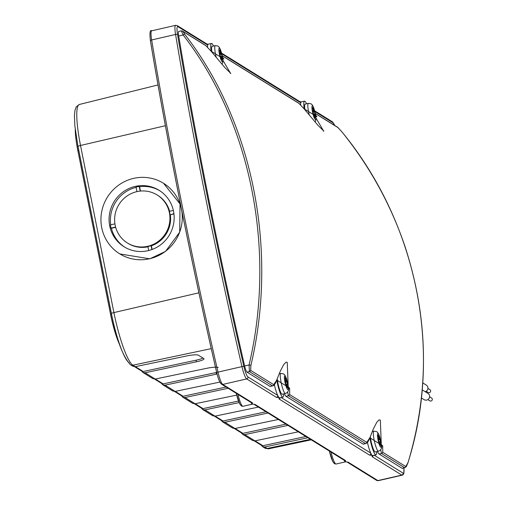 <?xml version="1.0" encoding="UTF-8"?>
<svg xmlns="http://www.w3.org/2000/svg" width="506" height="506" viewBox="0 0 506 506"><rect width="100%" height="100%" fill="white"/><g stroke="black" fill="none" stroke-linecap="round" stroke-linejoin="round"><path stroke-width="0.76" d="M429.607 396.799L431.567 398.013A1.663 1.613 121.8 0 1 431.017 401.03A1.663 1.613 121.8 0 1 429.822 400.841L427.855 399.62M427.937 388.444L429.904 389.664A1.663 1.613 121.8 0 1 429.347 392.681A1.663 1.613 121.8 0 1 428.152 392.485L426.185 391.271M422.156 389.835L427.968 393.434A3.656 3.548 121.8 0 1 426.748 400.075A3.656 3.548 121.8 0 1 424.117 399.645L421.353 397.931M422.276 398.507A1.663 1.613 121.8 0 1 421.808 398.311L421.346 398.026M147.739 246.283A28.235 27.444 121.8 0 1 127.398 242.969A28.235 27.444 121.8 0 1 115.083 214.531A28.235 27.444 121.8 0 1 136.822 191.654A28.235 27.444 121.8 0 1 157.157 194.974A28.235 27.444 121.8 0 1 169.472 223.405A28.235 27.444 121.8 0 1 147.739 246.283M127.398 242.969L128.062 243.38A28.235 27.444 -58.2 0 0 147.973 246.795M173.944 213.943L170.339 214.772A28.235 27.444 -58.2 0 1 151.408 245.827L151.073 245.619A28.235 27.444 121.8 0 1 148.068 246.492A28.235 27.444 121.8 0 1 147.916 246.523L148.72 250.527M136.949 191.622L136.038 187.075A33.219 32.283 -58.2 0 1 136.19 187.037A33.219 32.283 -58.2 0 1 139.258 186.486L139.593 186.695A33.219 32.283 121.8 0 1 159.776 190.743M135.191 186.417A33.219 32.283 121.8 0 1 159.118 190.326A33.219 32.283 121.8 0 1 173.609 223.778A33.219 32.283 121.8 0 1 148.037 250.691A33.219 32.283 121.8 0 1 124.109 246.789A33.219 32.283 121.8 0 1 109.619 213.336A33.219 32.283 121.8 0 1 135.191 186.417M119.865 253.93L149.801 258.832L165.538 251.393L179.712 232.146L180.035 203.981L163.527 183.286M149.643 258.73A41.524 40.353 121.8 0 1 119.732 253.848A41.524 40.353 121.8 0 1 101.624 212.027A41.524 40.353 121.8 0 1 133.584 178.384A41.524 40.353 121.8 0 1 163.495 183.267A41.524 40.353 121.8 0 1 181.603 225.081A41.524 40.353 121.8 0 1 149.643 258.73M277.225 378.899A10.297 1.746 77.1 0 0 281.912 394.161A10.297 1.746 77.1 0 0 282.228 394.237L285.422 393.504A10.297 1.746 -102.9 0 1 285.106 393.428A10.297 1.746 -102.9 0 1 281.228 383.023A10.297 1.746 -102.9 0 1 280.811 373.428L279.179 373.801M370.291 436.608A10.297 1.746 77.1 0 0 374.984 451.871A10.297 1.746 77.1 0 0 375.3 451.94L378.488 451.213A10.297 1.746 -102.9 0 1 378.172 451.137A10.297 1.746 -102.9 0 1 374.295 440.726A10.297 1.746 -102.9 0 1 373.877 431.137L372.252 431.51M306.573 103.755A13.289 2.252 77.1 0 0 304.922 101.251A13.289 2.252 77.1 0 0 304.517 101.156A13.289 2.252 77.1 0 0 304.226 108.973M213.507 46.046A13.289 2.252 77.1 0 0 211.856 43.548A13.289 2.252 77.1 0 0 211.451 43.453A13.289 2.252 77.1 0 0 211.16 51.264M276.807 380.044A13.289 2.252 77.1 0 0 282.493 397.052A13.289 2.252 77.1 0 0 282.898 397.147A13.289 2.252 77.1 0 0 283.619 393.915M282.898 397.147L279.704 397.88A13.289 2.252 -102.9 0 1 279.299 397.786L276.421 397.355A1.663 1.613 -58.2 0 0 277.693 395.382A13.289 2.252 -102.9 0 1 274.404 384.851M252.589 404.111A13.289 2.252 -102.9 0 1 252.462 404.117A13.289 2.252 -102.9 0 1 252.184 404.016L255.062 404.446L345.56 460.555L345.25 461.719L348.134 462.155A1.663 1.613 121.8 0 1 347.04 462.016M369.88 437.747A13.289 2.252 77.1 0 0 375.56 454.761A13.289 2.252 77.1 0 0 375.964 454.856A13.289 2.252 77.1 0 0 376.685 451.624M375.964 454.856L372.777 455.59A13.289 2.252 -102.9 0 1 372.372 455.495L369.488 455.065A1.663 1.613 -58.2 0 0 370.765 453.091A13.289 2.252 -102.9 0 1 367.47 442.554M345.655 461.82A13.289 2.252 -102.9 0 1 345.535 461.826A13.289 2.252 -102.9 0 1 345.25 461.719A13.289 2.252 -102.9 0 1 344.074 460.182M381.277 444.059L380.316 420.056L378.981 419.91L376.793 422.276L373.358 428.873L369.804 437.956A1.663 0.677 19.7 0 1 369.696 438.095M288.205 386.356L287.244 362.353L286.029 362.157M141.585 371.024L142.793 372.397L145.121 372.795L155.197 379.045L152.856 378.633L142.793 372.397M161.528 383.39L162.73 384.762L165.064 385.161L175.139 391.41L172.799 390.999L162.73 384.762M181.471 395.755L182.679 397.128L185.006 397.526L195.076 403.769L192.735 403.364L182.679 397.128M201.42 408.127L202.628 409.499L204.955 409.892L215.031 416.141L212.684 415.73L202.628 409.499M221.356 420.486L222.564 421.859L224.892 422.257L234.974 428.506L232.627 428.101L222.564 421.859M241.299 432.851L242.507 434.224L244.834 434.622L254.916 440.871L252.57 440.467L242.507 434.224M261.248 445.223L262.45 446.589L264.777 446.988L267.162 448.461L310.425 439.322M139.593 186.695L140.466 191.066M169.624 211.293A28.235 27.444 -58.2 0 0 157.821 195.386L157.157 194.974M115.672 227.327L111.396 228.307A33.219 32.283 121.8 0 0 124.78 247.194M151.408 245.827L152.135 249.464M305.504 104.147A10.297 1.746 77.1 0 0 305.188 104.072A10.297 1.746 77.1 0 0 304.916 109.802M212.431 46.438A10.297 1.746 77.1 0 0 212.122 46.362A10.297 1.746 77.1 0 0 211.85 52.099M402.302 468.341L404.756 467.778L381.486 453.458L379.064 454.015L402.099 468.297A6.641 1.126 77.1 0 0 402.302 468.341A6.641 1.126 77.1 0 0 402.46 468.208M222.488 57.077L223.892 59.082L211.008 51.093L205.986 45.749L182.951 31.467L184.804 34.414C252.88 121.788 278.325 249.774 250.913 365.281L250.672 370.379L273.708 384.661L276.744 380.076L289.628 388.064L289.66 394.553A1.663 1.613 121.8 0 1 288.42 395.749L285.998 396.306L363.112 444.123L365.528 443.566L288.42 395.749L287.636 391.929M178.941 31.48A6.641 1.126 77.1 0 0 178.738 31.429A6.641 1.126 77.1 0 0 178.694 36.002A1006.523 170.724 77.1 0 0 244.632 365.977A6.641 1.126 77.1 0 0 247.01 372.131L270.04 386.413L272.462 385.857L249.426 371.575L249.072 364.959C276.301 249.755 250.932 122.148 183.134 34.984L181.357 30.923A1.663 1.613 121.8 0 1 182.558 31.119L182.558 31.119A1.663 1.613 121.8 0 1 182.951 31.467M289.66 394.553L366.774 442.37L369.81 437.779L382.7 445.773L382.732 452.263L405.761 466.545L407.969 462.667C443.123 351.581 417.418 223.658 341.854 131.794L338.04 127.632L315.327 113.546M315.554 114.786L316.965 116.791L304.074 108.796L299.052 103.458L222.26 55.837M379.064 454.015A9.968 1.689 -102.9 0 1 377.52 451.434M366.774 442.37A1.663 1.613 121.8 0 1 365.528 443.566L363.416 444.192A9.968 1.689 -102.9 0 1 363.112 444.123M285.998 396.306A9.968 1.689 -102.9 0 1 284.448 393.725M273.708 384.661A1.663 1.613 121.8 0 1 272.462 385.857L270.343 386.483A9.968 1.689 -102.9 0 1 270.04 386.413M300.602 104.862A13.289 2.252 -102.9 0 1 300.766 102.794A13.289 2.252 -102.9 0 1 301.329 101.889A13.289 2.252 -102.9 0 1 301.45 101.883L300.052 101.75A1.663 1.613 121.8 0 1 300.052 101.75A1.663 1.613 121.8 0 1 300.766 102.794L221.805 53.838M207.536 47.153A13.289 2.252 -102.9 0 1 207.7 45.085A13.289 2.252 -102.9 0 1 208.257 44.18A13.289 2.252 -102.9 0 1 208.383 44.174L206.979 44.047A1.663 1.613 -58.2 0 0 206.979 44.041L177.252 25.61L175.652 25.319L151.724 30.815A13.289 2.252 77.1 0 0 151.642 39.961A1013.164 171.85 77.1 0 0 218.01 372.119L241.944 366.622A1013.164 171.85 -102.9 0 1 175.569 34.471L151.642 39.961A1.663 0.544 -9.5 0 0 150.383 40.714C149.58 32.738 150.023 29.437 151.724 30.815M135.374 366.654L143.23 371.524L196.088 360.196L196.379 361.809A9.968 1.6 169.7 0 0 204.019 358.824A9.968 1.6 169.7 0 0 203.823 358.577L198.314 355.161A9.968 1.6 169.7 0 0 186.885 355.92L135.254 366.679L132.907 366.268L130.535 364.801A3.321 3.226 121.8 0 0 132.876 365.199L211.242 348.64M196.379 361.809L145.121 372.795M218.263 367.533A9.968 1.6 169.7 0 0 206.834 368.286L155.197 379.045M155.323 379.019L163.172 383.89L216.024 372.561L216.321 374.174A9.968 1.6 169.7 0 0 217.055 374.01M216.321 374.174L165.064 385.161M219.87 382.093L175.139 391.41M228.117 388.285L185.006 397.526M236.719 395.097L195.076 403.769M239.098 402.58L204.955 409.892M258.452 407.096L215.031 416.141M268.003 413.016L224.892 422.257M278.395 419.461L234.974 428.506M287.946 425.382L244.834 434.622M298.338 431.827L254.916 440.871M307.888 437.747L264.777 446.988M119.745 344.959A33.219 5.636 -102.9 0 1 110.593 314.498L77.842 150.598A33.219 5.636 -102.9 0 1 75.249 129.625M195.202 403.744L203.064 408.62L238.484 401.03M203.064 408.62L201.9 408.424L194.506 403.839M215.151 416.115L223.001 420.986L265.998 411.77M223.001 420.986L221.837 420.783L214.455 416.21M235.094 428.481L242.943 433.351L285.934 424.136M242.943 433.351L241.779 433.149L234.398 428.576M175.266 391.385L183.115 396.255L226.106 387.039M183.115 396.255L181.951 396.053L174.57 391.473M163.172 383.89L162.009 383.687L154.627 379.108M196.088 360.196A9.968 1.6 169.7 0 0 202.944 358.033M143.23 371.524L142.066 371.322L134.678 366.742M255.037 440.846L262.892 445.716L305.883 436.501M262.892 445.716L261.728 445.52L254.341 440.941M276.421 397.355L246.694 378.924L222.766 384.421A1.663 1.613 -58.2 0 1 221.571 384.225L251.299 402.656A1.663 1.613 -58.2 0 0 251.299 402.656A1.663 1.613 -58.2 0 0 252.488 402.852L252.184 404.016A13.289 2.252 -102.9 0 1 251.008 402.479M373.308 455.47A1.663 1.613 121.8 0 1 372.062 456.659L372.372 455.495A13.289 2.252 -102.9 0 1 370.765 453.091L281.178 397.545M369.488 455.065L278.996 398.949L279.299 397.786A13.289 2.252 -102.9 0 1 277.693 395.382L247.972 376.951A1.663 1.613 121.8 0 1 246.694 378.924A13.289 2.252 -102.9 0 1 241.944 366.622L243.81 366.186A11.625 1.973 77.1 0 0 247.972 376.951M205.986 45.749A1.663 1.613 121.8 0 0 205.588 45.401L182.558 31.119L181.357 30.923M323.536 130.902L315.927 117.923M230.47 73.193L222.855 60.214M382.732 452.263A1.663 1.613 121.8 0 1 381.486 453.458L380.702 449.638M379.898 441.89L380.626 442.345L380.114 439.771L379.386 439.322L378.678 435.786L378.146 435.457L378.849 438.993L378.121 438.538L378.633 441.105L379.367 441.561L380.069 445.097L380.601 445.425L379.898 441.89L379.449 441.991M380.114 439.771L378.444 440.157M379.386 439.322L378.324 439.562M378.678 435.786L378.229 435.887M378.849 438.993L378.241 439.132M286.314 381.613L285.605 378.077L285.074 377.748L285.782 381.284L285.049 380.828L285.567 383.403L286.295 383.852L287.003 387.387L287.534 387.716L286.826 384.187L287.56 384.636L287.047 382.068L286.314 381.613L285.257 381.853M285.605 378.077L285.163 378.178M285.782 381.284L285.169 381.423M286.826 384.187L286.383 384.288M287.047 382.068L285.378 382.447M220.11 50.277L219.572 49.949L220.281 53.484L219.553 53.029L220.066 55.603L220.793 56.058L221.501 59.588L222.033 59.923L221.324 56.387L222.058 56.836L221.546 54.268L220.812 53.813L220.11 50.277L219.661 50.379M220.812 53.813L219.756 54.06M220.281 53.484L219.667 53.623M221.324 56.387L220.882 56.489M221.546 54.268L219.876 54.654M313.865 113.761L314.574 117.297L315.105 117.626L314.397 114.09L315.13 114.546L314.612 111.978L313.884 111.522L313.176 107.987L312.645 107.658L313.353 111.194L312.619 110.738L313.132 113.312L313.865 113.761M314.397 114.09L313.948 114.198M314.612 111.978L312.942 112.357M313.884 111.522L312.822 111.763M313.176 107.987L312.733 108.088M313.353 111.194L312.74 111.333M110.713 224.816A33.219 32.283 121.8 0 1 136.095 187.346M114.925 223.854L110.422 224.885A33.219 32.283 -58.2 0 0 111.067 228.098L111.396 228.307M173.912 213.665L170.339 214.772M170.003 214.563A28.235 27.444 -58.2 0 0 169.365 211.35L173.349 210.433M139.258 186.486L140.181 191.097M151.073 245.619L151.863 249.566M115.596 227.061L111.067 228.098M422.693 382.852L426.299 385.085A3.656 3.548 121.8 0 1 425.173 391.701M244.632 365.977L249.072 364.959L250.913 365.281M178.694 36.002L183.134 34.984A1.663 0.607 -37.4 0 1 184.804 34.414M289.628 388.064A1.663 0.455 -169.9 0 1 288.363 388.178M222.76 59.019A1.663 0.911 -36.1 0 1 223.892 59.082M369.81 437.779A1.663 0.677 19.7 0 1 369.804 437.956L367.944 441.921L365.895 443.623M382.7 445.773A1.663 0.455 -169.9 0 1 381.435 445.887M304.055 108.771L318.091 125.463L323.891 131.117L323.334 131.111M315.826 116.728A1.663 0.911 -36.1 0 1 316.965 116.791M407.969 462.667A1.663 0.361 16.9 0 1 407.988 462.756C429.619 390.79 428.582 318.59 404.882 246.144C390.708 204.443 369.703 166.329 341.866 131.8L341.854 131.794M253.955 404.307L344.365 460.365A1.663 1.613 -58.2 0 0 344.365 460.365A1.663 1.613 -58.2 0 0 345.56 460.555M253.974 404.313A1.663 1.613 -58.2 0 0 255.062 404.446M243.81 366.186A1011.5 171.572 77.1 0 1 177.549 34.579A11.625 1.973 77.1 0 1 177.973 26.66L207.7 45.085A1.663 1.613 -58.2 0 0 206.979 44.047M278.996 398.949A1.663 1.613 -58.2 0 0 280.235 397.76M237.965 394.395A13.289 2.252 77.1 0 0 242.608 406.21A13.289 2.252 77.1 0 0 243.013 406.305L241.413 406.014L239.699 403.864L236.321 393.371M331.038 452.098A13.289 2.252 77.1 0 0 335.68 463.92A13.289 2.252 77.1 0 0 336.085 464.015L334.479 463.724L332.771 461.573L329.387 451.08M222.153 61.681A6.976 1.183 77.1 0 0 222.204 55.799A6.976 1.183 77.1 0 0 219.459 48.184A6.976 1.183 77.1 0 0 219.408 54.072A6.976 1.183 77.1 0 0 222.153 61.681M315.219 119.391A6.976 1.183 77.1 0 0 315.27 113.508A6.976 1.183 77.1 0 0 312.525 105.893A6.976 1.183 77.1 0 0 312.48 111.775A6.976 1.183 77.1 0 0 315.219 119.391M380.721 447.19A6.976 1.183 77.1 0 0 380.771 441.308A6.976 1.183 77.1 0 0 378.026 433.693A6.976 1.183 77.1 0 0 377.976 439.575A6.976 1.183 77.1 0 0 380.721 447.19M287.655 389.481A6.976 1.183 77.1 0 0 287.699 383.599A6.976 1.183 77.1 0 0 284.954 375.983A6.976 1.183 77.1 0 0 284.91 381.866A6.976 1.183 77.1 0 0 287.655 389.481M262.45 446.589L264.821 448.063A3.321 3.226 -58.2 0 0 267.162 448.461A48.203 8.178 77.1 0 0 268.604 448.816L311.228 439.822M405.761 466.545A1.663 1.613 121.8 0 1 404.522 467.74L402.099 468.297M250.672 370.379A1.663 1.613 121.8 0 1 249.426 371.575L247.01 372.131M374.25 455.248L403.061 473.116A11.625 1.973 77.1 0 0 403.877 467.98M334.713 125.463A11.625 1.973 77.1 0 0 333.062 122.819L314.877 111.541M129.1 362.707A44.882 7.615 -102.9 0 1 111.44 313.72A3.321 0.544 168.7 0 1 111.371 313.638C116.45 339.494 122.838 356.547 130.535 364.801M111.402 313.537L78.044 146.607A3.321 0.544 168.7 0 1 77.981 146.525L74.863 125.95L74.433 115.691L74.945 110.479L76.273 106.81L79.353 104.476A48.203 8.178 77.1 0 0 80.517 145.475L165.392 125.722M198.902 292.803L113.907 312.588A3.321 0.544 168.7 0 0 111.371 313.638L77.981 146.525A3.321 0.544 168.7 0 1 80.517 145.475L113.907 312.588A48.203 8.178 77.1 0 0 132.876 365.199L135.254 366.679M110.593 314.498L111.503 314.289M77.842 150.598L78.753 150.39M220.85 383.181A11.625 1.973 -102.9 0 1 216.688 372.416A1011.5 171.572 -102.9 0 1 150.427 40.803A1.663 0.544 -9.5 0 1 150.383 40.714C168.574 148.865 190.673 259.433 216.669 372.422L218.01 372.119A13.289 2.252 77.1 0 0 222.766 384.421L252.488 402.852M348.134 462.155L377.855 480.586L401.783 475.09L372.062 456.659M177.549 34.579A1.663 0.544 170.5 0 0 175.569 34.471A13.289 2.252 -102.9 0 1 175.652 25.319M347.027 462.016L376.66 480.39A1.663 1.613 121.8 0 0 377.855 480.586A13.289 2.252 77.1 0 0 378.26 480.681L402.194 475.185A13.289 2.252 -102.9 0 1 401.783 475.09A1.663 1.613 121.8 0 0 403.061 473.116M333.764 462.68A11.625 1.973 -102.9 0 1 329.419 451.099M240.692 404.971A11.625 1.973 -102.9 0 1 236.353 393.39M216.233 57.393A10.297 1.746 -102.9 0 1 215.309 45.629L212.122 46.362M309.305 115.102A10.297 1.746 -102.9 0 1 308.375 103.338L305.188 104.072M222.235 55.717L298.66 103.104A1.663 1.613 121.8 0 1 299.052 103.458M315.301 113.426L337.647 127.278A1.663 1.613 121.8 0 1 338.04 127.632M216.688 372.416L216.669 372.422C218.276 379.108 219.914 383.042 221.571 384.225M177.973 26.66A1.663 1.613 -58.2 0 0 177.252 25.61M333.062 122.819A1.663 1.613 -58.2 0 0 332.347 121.775L314.694 110.827M222.02 64.3L222.773 62.409L222.665 58.253L220.648 50.037L219.332 47.374L218.016 46.097L215.309 45.629M315.093 122.003L315.839 120.112L315.738 115.963L313.714 107.746L312.398 105.084L311.082 103.806L308.375 103.338M378.488 451.213C381.41 450.062 382.321 447.582 381.239 443.762C380.088 436.792 378.532 432.738 376.584 431.599L373.877 431.137M285.422 393.504C288.338 392.359 289.255 389.873 288.167 386.053C287.016 379.083 285.466 375.028 283.518 373.896L280.811 373.428M243.013 406.305L252.532 404.123M336.085 464.015L345.598 461.833M79.353 104.476L158.011 84.945M181.192 30.866L178.738 31.429M208.257 44.18L211.451 43.453M301.329 101.889L304.517 101.156M272.823 385.914L273.765 385.464L275.403 383.32L280.292 371.17L283.721 364.567L286.035 362.157M205.588 45.401L211.002 51.074L225.025 67.753L230.818 73.408L230.268 73.402M298.66 103.104L304.068 108.784M404.756 467.778L406.286 466.64L407.988 462.756M337.647 127.278L341.866 131.8M345.535 461.826L346.933 461.953M376.66 480.39L378.26 480.681M252.462 404.117L253.86 404.25M264.821 448.063L268.604 448.816M300.045 101.75L221.622 53.124M402.194 475.185L403.067 474.736L403.877 473.344L403.908 467.974M334.782 125.507L332.347 121.775"/></g></svg>
